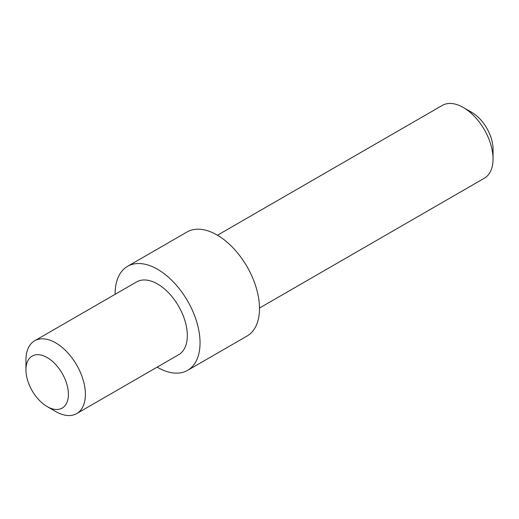 <?xml version="1.0" encoding="UTF-8"?>
<svg xmlns="http://www.w3.org/2000/svg" width="519" height="519" viewBox="0 0 519 519"><rect width="100%" height="100%" fill="white"/><g stroke="black" fill="none" stroke-linecap="round" stroke-linejoin="round"><path stroke-width="0.78" d="M259.5 308.039L484.344 178.225A42.039 24.27 -120 0 0 493.05 158.983L493.05 149.18A30.024 17.335 -120 0 0 471.816 112.402L463.324 107.498A42.039 24.27 -120 0 0 442.305 105.415L217.461 235.23M493.05 158.983A42.039 24.27 -120 0 0 463.324 107.498M25.95 369.82A30.024 17.335 -120 0 0 47.184 406.598A30.024 17.335 -120 0 0 68.411 394.336A30.024 17.335 -120 0 0 47.184 357.565A30.024 17.335 -120 0 0 25.95 369.82L25.95 360.017A42.039 24.27 -120 0 1 34.656 340.775A42.039 24.27 -120 0 1 67.048 352.038A42.039 24.27 -120 0 1 85.401 394.336A42.039 24.27 -120 0 1 76.695 413.585A42.039 24.27 -120 0 1 55.676 411.502L47.184 406.598M76.695 413.585L178.607 354.743A42.039 24.27 -120 0 0 187.314 335.501A42.039 24.27 -120 0 0 168.96 293.196A42.039 24.27 -120 0 0 136.568 281.934L34.656 340.775M157.16 367.121A60.055 34.669 -120 0 0 187.612 370.345L247.063 336.027A60.055 34.669 -120 0 0 259.5 308.533A60.055 34.669 -120 0 0 233.284 248.095A60.055 34.669 -120 0 0 187.009 232.006L127.564 266.331A60.055 34.669 -120 0 0 115.121 293.825A60.055 34.669 -120 0 0 115.127 294.312M187.612 370.345A60.055 34.669 -120 0 0 200.049 342.858A60.055 34.669 -120 0 0 173.839 282.42A60.055 34.669 -120 0 0 127.564 266.331"/></g></svg>
